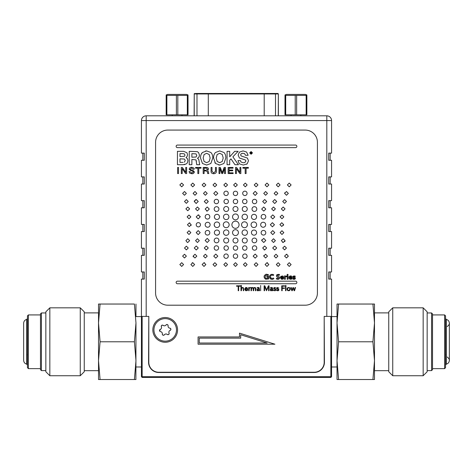 <?xml version="1.0" encoding="UTF-8"?>
<svg xmlns="http://www.w3.org/2000/svg" width="473" height="473" viewBox="0 0 473 473"><rect width="100%" height="100%" fill="white"/><g stroke="black" fill="none" stroke-linecap="round" stroke-linejoin="round"><path stroke-width="0.71" d="M135.97 316.579L135.97 304.038L135.97 316.579L141.433 316.579M135.899 379.523L135.97 322.911L134.403 304.038L98.514 304.038L98.514 379.523L100.075 379.523L98.514 360.651L100.075 341.784L98.514 322.911L100.075 304.038M374.486 322.911L372.925 304.038L337.03 304.038L338.597 304.038L337.03 322.911L337.03 304.038L337.03 379.523L374.486 379.523L374.486 304.038L372.925 304.038L374.486 322.911L372.925 341.784L374.486 360.651L372.925 379.523L374.486 360.657M239.492 336.959L198.081 336.959L198.081 344.208L274.919 344.208L239.492 333.134L239.492 336.959M240.68 334.754L267.133 343.02L199.269 343.02L199.269 338.148L240.68 338.148L240.68 334.754M331.567 153.128L330.136 153.128L330.136 160.258L331.567 160.258L328.711 160.258L328.711 153.128L331.567 153.128L331.567 120.574A4.754 4.754 0 0 0 326.813 115.82L146.187 115.82A4.754 4.754 0 0 0 141.433 120.574L141.433 153.128L142.864 153.128L142.864 160.258L141.433 160.258L141.433 176.896L142.864 176.896L142.864 184.027L141.433 184.027L141.433 200.658L142.864 200.658L142.864 207.789L141.433 207.789L141.433 224.427L142.864 224.427L142.864 231.557L141.433 231.557L141.433 248.195L142.864 248.195L142.864 255.325L141.433 255.325L141.433 271.957L142.864 271.957L142.864 279.088L141.433 279.088L141.433 376.715L330.852 376.715L330.852 377.43L142.148 377.43L141.433 376.715M142.864 271.957L142.864 279.088M141.433 271.957L144.289 271.957L144.289 279.088L141.433 279.088M264.478 115.82L326.813 115.82L326.813 316.402L324.194 316.402L324.194 362.271A9.98 9.98 0 0 1 314.214 372.257L158.786 372.257A9.98 9.98 0 0 1 148.806 362.271L148.806 316.402L146.187 316.402L146.187 120.574L331.567 120.574M280.418 115.82L278.366 115.82L278.366 93.956L278.26 115.82M194.237 115.82L194.237 93.956L194.125 115.82L192.623 115.82L208.563 115.82M141.433 120.574L146.187 120.574L146.187 115.82L192.623 115.82M165.201 317.531A12.363 12.363 0 0 0 154.494 336.078A12.363 12.363 0 0 0 175.909 336.078A12.363 12.363 0 0 0 165.201 317.531M331.567 316.402L331.567 376.715L330.852 377.43L331.567 376.715L330.852 376.715L330.852 316.402L331.567 316.402L331.567 279.088L328.711 279.088L328.711 271.957L331.567 271.957L330.136 271.957L330.136 279.088L331.567 279.088M331.567 271.957L331.567 255.325L328.711 255.325L328.711 248.195L331.567 248.195L331.567 231.557L328.711 231.557L328.711 224.427L331.567 224.427L331.567 207.789L328.711 207.789L328.711 200.658L331.567 200.658L331.567 184.027L328.711 184.027L328.711 176.896L331.567 176.896L331.567 160.258M331.567 255.325L330.136 255.325L330.136 248.195L331.567 248.195M331.567 231.557L330.136 231.557L330.136 224.427L331.567 224.427M331.567 207.789L330.136 207.789L330.136 200.658L331.567 200.658M331.567 184.027L330.136 184.027L330.136 176.896L331.567 176.896M172.231 115.294L172.231 115.82L184.234 115.82L181.975 115.82L181.975 115.294M259.08 372.257L166.39 372.257L259.08 372.493M270.958 372.257L314.214 372.257L270.958 372.493M148.806 362.271L148.806 316.402L141.433 316.402M324.194 362.271L324.194 316.402L324.437 362.271A10.217 10.217 0 0 1 314.214 372.493L158.786 372.493A10.217 10.217 0 0 1 148.563 362.271C149.172 368.479 152.578 371.884 158.786 372.493M141.433 153.128L144.289 153.128L144.289 160.258L141.433 160.258L141.433 176.896L144.289 176.896L144.289 184.027L141.433 184.027M141.433 200.658L144.289 200.658L144.289 207.789L141.433 207.789M141.433 224.427L144.289 224.427L144.289 231.557L141.433 231.557M141.433 248.195L144.289 248.195L144.289 255.325L141.433 255.325M305.203 305.197A12.215 12.215 0 0 0 317.418 292.982L317.418 142.296A12.215 12.215 0 0 0 305.203 130.075L167.797 130.075A12.215 12.215 0 0 0 155.582 142.296L155.582 292.982A12.215 12.215 0 0 0 167.797 305.197L305.203 305.197M178.528 173.561L178.528 167.454L177.623 167.454L177.623 173.561L178.528 173.561M186.64 167.448L186.64 173.561L185.617 173.561L182.2 168.625L182.182 173.561L181.301 173.561L181.301 167.448L182.377 167.448L185.741 172.385L185.759 167.448L186.64 167.448M191.666 167.992L190.128 169.068L190.926 169.842L192.848 170.239L194.373 171.876C194.072 173.213 193.191 173.828 191.742 173.721L189.708 173.136L189.023 171.587L189.874 171.587L191.731 173.017L193.492 171.983L192.062 170.907L190.684 170.617L189.247 169.174C189.206 168.069 189.975 167.442 191.565 167.288C193.593 167.602 194.468 168.252 194.184 169.233L193.333 169.233L191.666 167.992M189.708 173.136L189.023 171.587M189.354 169.724L189.247 169.174M195.562 167.448L201.019 167.448L201.019 168.181L198.743 168.181L198.743 173.561L197.838 173.561L197.838 168.181L195.562 168.181L195.562 167.448M206.299 167.448L203.189 167.448L203.189 173.561L204.1 173.561L204.1 170.936L206.299 170.936L207.499 172.03L207.659 173.561L208.77 173.561L208.374 171.705L207.57 170.552L208.51 169.092C208.321 167.897 207.588 167.347 206.299 167.448C207.588 167.347 208.321 167.897 208.51 169.092M204.1 170.233L204.1 168.157L206.364 168.157L207.57 169.174L206.204 170.233L204.1 170.233M207.499 172.03L206.299 170.936M211.993 167.448L211.082 167.448L211.082 171.528C211.041 172.828 211.898 173.561 213.666 173.721C215.493 173.579 216.392 172.811 216.374 171.415L216.374 167.448L215.463 167.448L215.463 171.315L213.695 172.988L211.993 171.297L211.993 167.448M215.463 171.315L213.695 172.988M219.862 168.435L221.778 173.561L222.677 173.561L224.586 168.429L224.563 173.561L225.444 173.561L225.444 167.448L224.155 167.448L222.245 172.615L220.306 167.448L219.005 167.448L219.005 173.561L219.886 173.561L219.868 168.79M233.106 173.561L228.14 173.561L228.14 167.448L233.035 167.448L233.035 168.181L229.05 168.181L229.05 170.055L232.728 170.055L232.728 170.783L229.05 170.783L229.05 172.828L233.106 172.828L233.106 173.561M239.823 173.561L236.411 168.625L236.388 173.561L235.513 173.561L235.513 167.448L236.589 167.448L239.947 172.385L239.965 167.448L240.846 167.448L240.846 173.561L239.823 173.561M242.909 168.181L242.909 167.448L248.366 167.448L248.366 168.181L246.09 168.181L246.09 173.561L245.18 173.561L245.18 168.181L242.909 168.181M187.456 158.709L185.978 157.527L186.953 156.77L187.55 154.795L186.959 152.755L183.636 151.33L177.434 151.33L177.434 164.699L183.211 164.699L186.474 163.847L187.385 162.795L187.952 160.666L187.456 158.709M183.211 164.699L185.026 164.515M186.953 156.77L187.55 154.795M184.411 162.144L185.256 160.477L184.435 159.046L179.982 158.822L179.982 162.381L183.104 162.381M182.785 153.648L179.982 153.648L179.982 156.604L184.476 156.273L185.002 155.097L184.31 153.861L182.785 153.648M199.476 155.138L198.595 152.608L197.395 151.679L189.235 151.33L189.235 164.699L191.884 164.699L191.884 159.454L196.005 159.88L196.721 164.699L199.677 164.699L198.749 159.366L197.483 158.307L199.015 157.006L199.476 155.138L199.015 157.006M196.425 161.583L196.005 159.88M196.78 155.516L196.023 157.018L191.884 157.231L191.884 153.654L196.047 153.891L196.78 155.516M200.558 156.865L200.505 157.988L202.456 163.492L206.654 165.053L210.852 163.492L212.791 157.988C212.791 155.546 212.141 153.707 210.852 152.483L206.654 150.928L205.607 150.988M206.654 150.928L202.456 152.483L201.303 154.044M202.456 152.483C201.155 153.707 200.505 155.546 200.505 157.988M204.105 161.459L206.66 162.682L209.202 161.459L210.142 157.988L209.202 154.523L206.66 153.299L204.105 154.517L203.154 157.988L204.105 161.459L203.154 157.988M209.202 161.459L206.66 162.682M209.202 154.523L210.142 157.988M225.846 157.988C225.846 155.546 225.201 153.707 223.912 152.483L219.709 150.928L215.517 152.483C214.216 153.707 213.565 155.546 213.565 157.988L215.517 163.492L219.709 165.053L223.912 163.492L225.846 157.988L223.912 163.492M219.709 150.928L215.517 152.483M214.813 162.665L215.517 163.492M218.662 164.988L219.709 165.053M222.263 154.523L223.203 157.988L222.263 154.523L219.72 153.299L217.166 154.517L216.214 157.988L217.166 161.459L216.214 157.988M217.166 161.459L219.72 162.682L222.263 161.459L219.72 162.682M222.263 161.459L223.203 157.988M229.712 151.33L227.064 151.33L227.064 164.699L229.712 164.699L229.712 160.229L231.001 158.869L234.957 164.699L238.404 164.699L232.876 156.835L238.132 151.33L234.673 151.33L229.712 156.841L229.712 151.33M242.921 153.246L241.224 153.684L240.591 154.902L241.218 155.972L247.373 158.053L248.514 160.79L247.154 163.841L243.335 165.053L239.368 163.859L237.919 160.589L240.467 160.589L240.952 161.955L243.228 162.783L244.795 162.564L245.936 161.009L245.386 159.986L239.415 158.006L238.12 155.109L239.385 152.117L243.098 150.928L246.593 152.046L248.106 155.292L245.564 155.292L244.523 153.583L242.513 153.264M240.952 161.955L243.228 162.783M247.154 163.841L246.569 164.279M264.064 276.829L264.259 275.747L264.259 277.876L265.625 279.206L268.705 278.91L268.705 276.392L266.819 276.392L266.819 277.184L267.83 277.184L267.83 278.343L267.31 278.538L265.986 278.461L265.111 277.503L265.448 275.517L267.393 275.138L266.677 275.014M265.625 274.399L266.666 274.216L265.625 274.399L264.259 275.747M267.393 275.138L267.96 275.493L268.611 274.837L266.666 274.216M270.526 277.503L272.087 278.603L273.199 278.006L273.92 278.52L273.104 279.188L272.081 279.395L270.219 278.686L269.48 276.829L269.675 275.747L271.041 274.399L273.016 274.393L273.808 274.996L273.128 275.499L272.087 275.014L270.863 275.517L270.396 276.77L270.863 278.083M271.041 279.206L270.219 278.686M278.621 275.103L278.987 275.398L279.626 274.724L278.975 274.334L276.971 274.582L276.398 275.706L277.007 276.823L276.575 276.403M278.124 275.014L277.32 275.647L279.484 277.119L279.508 278.514L278.544 279.301L276.971 279.241L276.238 278.727L276.9 278.089L277.876 278.603L278.739 277.929L277.007 276.823M280.323 277.598L281.429 279.23L282.901 279.2L283.552 278.686L282.955 278.236L282.056 278.686L281.157 277.893L283.705 277.893L283.593 276.882L282.783 275.966L280.85 276.327L280.323 277.598M282.02 276.474L281.157 277.267L282.872 277.267L282.02 276.474M281.453 278.479L282.056 278.686M284.486 275.93L284.486 279.271L285.32 279.271L285.355 277.273L285.751 276.746L286.62 276.705L286.62 275.895L285.337 276.457L285.32 275.93L284.486 275.93M287.206 279.271L288.039 279.271L288.039 275.93L287.206 275.93L287.206 279.271M287.619 275.298L287.087 274.795L287.619 274.293L288.163 274.795L287.619 275.298M287.241 274.441L287.619 274.293M290.534 276.474L289.671 277.267L291.386 277.267L290.534 276.474M292.219 277.893L292.107 276.882L291.291 275.966L289.943 275.972L288.979 276.876L288.979 278.319L289.943 279.23L291.409 279.2L292.066 278.686L291.469 278.236L290.57 278.686L289.671 277.893L292.219 277.893M293.709 277.852L294.608 278.343L294.046 278.727L293.254 278.319L292.698 278.839L293.284 279.241L294.513 279.301L295.318 278.786L295.306 277.769L293.638 276.871L294.123 276.516L294.78 276.853L295.335 276.356L294.809 275.96L293.219 276.102L292.805 276.924L293.709 277.852L293.272 277.704M240.337 285.798L236.512 285.798L236.512 286.218L238.197 286.218L238.197 290.724L238.658 290.724L238.658 286.218L240.337 286.218L240.337 285.798M243.282 288.453L243.317 290.724L243.737 290.724L243.5 287.85L242.513 287.43L241.413 288.075L241.396 285.467L240.982 285.467L240.982 290.724L241.396 290.724L241.727 288.122L242.921 287.886L243.282 288.453L243.163 288.122M244.671 289.109L245.629 290.682L247.089 290.653L247.686 290.12L247.385 289.866L246.303 290.434L245.144 289.559L245.085 289.222L247.787 289.222L246.93 287.554L245.629 287.554L244.671 289.109M246.693 287.886L247.367 288.849L245.085 288.849L245.694 287.945L246.693 287.886M249.135 290.724L249.2 288.53L250.394 287.466L249.129 288.075L249.1 287.513L248.686 287.513L248.721 290.724L249.135 290.724M249.2 288.53L249.135 288.973M251.417 287.513L251.003 287.513L251.039 290.724L251.453 290.724L251.547 288.536L252.57 287.803L253.079 288.075L253.238 290.724L253.652 290.724L253.853 288.187L254.628 287.803L255.284 288.122L255.438 290.724L255.852 290.724L255.804 288.299L255.243 287.549L253.995 287.596L253.534 288.122L252.57 287.43L251.447 288.075L251.417 287.513M259.47 289.801L259.529 290.724L259.139 290.724L259.098 290.203L257.956 290.812L257.182 290.588L257.01 289.275L259.092 288.583L258.832 287.986L256.957 287.88L258.187 287.43L259.115 287.696L259.47 289.801M257.956 290.812L257.543 290.753L257.956 290.812M257.531 287.537L258.187 287.43M258.122 289.145L257.235 289.837L257.714 290.392L258.518 290.339L259.038 289.724L259.092 289.109L258.122 289.145M260.647 285.467L260.647 290.724L260.647 285.467M269.066 290.724L269.066 285.798L268.41 285.798L266.612 289.931L264.815 285.798L264.129 285.798L264.129 290.724L264.59 290.724L264.59 286.384L266.512 290.724L268.605 286.384L268.605 290.724L269.066 290.724M272.395 287.696L272.809 290.724L272.418 290.724L272.377 290.203L271.236 290.812L270.461 290.588L270.29 289.275L272.371 288.583L272.111 287.986L270.237 287.88L271.467 287.43L272.395 287.696M270.757 288.944L271.336 288.808M270.994 290.392L272.146 290.079L272.371 289.109L270.633 289.488L270.586 290.091L271.248 290.434M274.257 290.292L273.867 289.908L273.495 290.156L274.033 290.653L275.227 290.747L275.954 289.813L275.457 289.038L274.541 288.802M274.192 288.636L274.5 287.838L275.865 288.033L274.73 287.43L273.725 287.945L273.772 288.826L275.398 289.511L275.475 290.085L274.795 290.434M278.195 290.747L278.828 290.245L278.78 289.305L277.012 288.317L277.462 287.838L278.828 288.033L277.296 287.483L276.693 287.945L276.74 288.826L278.361 289.511L278.437 290.085L277.763 290.434L276.829 289.908L276.463 290.156L276.995 290.653L278.195 290.747M282.174 287.968L282.174 286.218L284.669 286.218L284.669 285.798L281.719 285.798L281.719 290.724L282.174 290.724L282.174 288.388L284.492 288.388L284.492 287.968L282.174 287.968M285.952 290.724L285.952 285.467L285.538 285.467L285.538 290.724L285.952 290.724M289.328 287.554L290.215 288.435L290.215 289.795L289.328 290.682L287.968 290.682L287.081 289.795L287.081 288.435L287.968 287.554L289.328 287.554M287.466 288.607L287.377 289.121L288.122 287.909L289.18 287.909M287.377 289.121L288.122 290.327L289.18 290.327L289.925 289.121L289.837 289.624M289.925 289.121L289.582 288.187M293.366 287.513L292.97 287.513L292.072 290.203L291.279 287.513L290.818 287.513L291.829 290.724L292.261 290.724L293.159 288.098L294.135 290.724L294.567 290.724L295.513 287.513L295.093 287.513L294.336 290.203L293.366 287.513M250.796 153.684L250.796 153.01L251.754 153.684L251.305 152.998L251.713 152.566L251.157 152.123L250.56 152.123L250.796 153.684M251.465 152.548L250.796 152.809L250.796 152.324L251.465 152.548M252.458 152.897L251.086 151.543L249.703 152.897L251.086 154.263L252.458 152.897M249.975 152.897L251.086 151.768L252.186 152.897L251.086 154.038L249.975 152.897M235.483 228.37C233.278 228.163 232.072 226.957 231.865 224.752C232.072 222.552 233.278 221.346 235.483 221.139C237.683 221.346 238.889 222.552 239.096 224.752C238.889 226.957 237.683 228.163 235.483 228.37M235.477 213.938C237.286 214.109 238.274 215.091 238.439 216.894C238.274 218.697 237.286 219.685 235.477 219.856C233.674 219.685 232.692 218.697 232.521 216.894C232.692 215.091 233.674 214.109 235.477 213.938M237.866 208.203L237.996 209.001C237.854 210.532 237.014 211.372 235.483 211.514C233.946 211.372 233.112 210.532 232.964 209.001C233.112 207.47 233.946 206.63 235.483 206.488C237.014 206.63 237.854 207.47 237.996 209.001M232.964 209.001L233.094 208.203M235.483 199.245C236.843 199.375 237.588 200.12 237.712 201.48C237.588 202.84 236.843 203.585 235.483 203.715C234.117 203.585 233.378 202.84 233.248 201.48C233.378 200.12 234.117 199.375 235.483 199.245M226.2 199.245C227.56 199.375 228.305 200.12 228.435 201.48C228.305 202.84 227.56 203.585 226.2 203.715C224.841 203.585 224.096 202.84 223.966 201.48C224.096 200.12 224.841 199.375 226.2 199.245M223.966 201.48L224.078 200.777M281.772 222.724L283.64 224.598L281.772 226.466L279.904 224.598L281.772 222.724M283.64 224.598L283.493 225.325M235.477 183.081L237.351 184.949L235.477 186.823L233.609 184.949L235.477 183.081M227.554 184.949L225.68 186.823L223.812 184.949L225.68 183.081L227.554 184.949M214.872 183.081L216.74 184.949L214.872 186.823L213.004 184.949L214.872 183.081M183.583 184.949L181.709 186.823L179.841 184.949L181.709 183.081L183.583 184.949L181.709 186.823M184.494 191.524L186.362 193.392L184.494 195.26L182.625 193.392L184.494 191.524M194.977 195.26L193.102 193.392L194.977 191.524L196.845 193.392L194.977 195.26L196.845 193.392M207.221 193.392L205.353 195.26L203.485 193.392L205.353 191.524L207.221 193.392M217.817 193.392L215.777 195.432L213.737 193.392L215.777 191.352L217.817 193.392M186.362 199.612L188.236 201.48L186.362 203.349L184.494 201.48L186.362 199.612M187.757 207.008L189.626 208.877L187.757 210.745L185.889 208.877L187.757 207.008L189.626 208.877M187.125 216.894L188.993 215.026L190.861 216.894L188.993 218.768L187.125 216.894L188.993 215.026L190.861 216.894L188.993 218.768M191.181 224.752L189.312 226.626L187.444 224.752L189.312 222.884L191.181 224.752L191.033 225.485M189.312 222.884L189.904 222.978M194.634 184.949L192.765 183.081L190.897 184.949L192.765 186.823L194.634 184.949L192.765 183.081M192.765 186.823L190.897 184.949M203.993 183.081L205.861 184.949L203.993 186.823L202.125 184.949L203.993 183.081M235.483 191.181C236.831 191.305 237.564 192.044 237.694 193.392C237.564 194.74 236.831 195.479 235.483 195.603C234.135 195.479 233.396 194.74 233.266 193.392C233.396 192.044 234.135 191.305 235.483 191.181M226.076 191.133C227.424 191.263 228.157 191.997 228.288 193.345C228.157 194.693 227.424 195.432 226.076 195.556C224.728 195.432 223.989 194.693 223.859 193.345C223.989 191.997 224.728 191.263 226.076 191.133M226.2 206.488C227.732 206.63 228.571 207.47 228.713 209.001C228.571 210.532 227.732 211.372 226.2 211.514C224.669 211.372 223.83 210.532 223.688 209.001C223.83 207.47 224.669 206.63 226.2 206.488M228.713 209.001L228.601 209.746M226.2 214.157C227.868 214.316 228.778 215.227 228.938 216.894C228.778 218.561 227.868 219.478 226.2 219.632C224.533 219.478 223.623 218.561 223.463 216.894C223.623 215.227 224.533 214.316 226.2 214.157M228.938 216.894L228.542 218.313M229.163 224.752C228.991 222.949 228.004 221.961 226.2 221.796C224.397 221.961 223.41 222.949 223.238 224.752C223.41 226.555 224.397 227.543 226.2 227.714C228.004 227.543 228.991 226.555 229.163 224.752M223.238 224.752C223.41 222.949 224.397 221.961 226.2 221.796M216.947 221.967C218.644 222.127 219.573 223.055 219.732 224.752C219.573 226.449 218.644 227.377 216.947 227.537C215.25 227.377 214.322 226.449 214.163 224.752C214.322 223.055 215.25 222.127 216.947 221.967C215.25 222.127 214.322 223.055 214.163 224.752L214.63 226.295M216.947 227.537L216.066 227.395M216.947 214.304C218.526 214.452 219.395 215.316 219.543 216.894C219.395 218.479 218.526 219.342 216.947 219.49C215.369 219.342 214.506 218.479 214.358 216.894C214.506 215.316 215.369 214.452 216.947 214.304M214.772 218.301L214.358 216.894M207.493 214.411C208.918 214.547 209.699 215.327 209.835 216.752C209.699 218.177 208.918 218.958 207.493 219.094C206.068 218.958 205.288 218.177 205.158 216.752C205.288 215.327 206.068 214.547 207.493 214.411M198.199 214.89L200.203 216.894L198.199 218.904L196.189 216.894L198.199 214.89L198.985 215.049M200.103 216.262L200.203 216.894M197.442 206.997L199.322 208.871L197.442 210.745L195.568 208.871L197.442 206.997M207.221 206.991L209.291 209.06L207.221 211.129L205.158 209.06L207.221 206.991M207.221 211.129L206.571 211.023M216.557 206.666C218.018 206.802 218.816 207.6 218.952 209.06C218.816 210.52 218.018 211.319 216.557 211.455C215.097 211.319 214.299 210.52 214.163 209.06C214.299 207.6 215.097 206.802 216.557 206.666M218.952 209.06C218.816 210.52 218.018 211.319 216.557 211.455C215.097 211.319 214.299 210.52 214.163 209.06M217.095 203.632L216.392 203.745C215.032 203.615 214.287 202.876 214.163 201.516C214.287 200.156 215.032 199.411 216.392 199.287C217.751 199.411 218.496 200.156 218.621 201.516C218.496 202.876 217.751 203.615 216.392 203.745M206.275 199.517L208.274 201.516L206.275 203.514L204.277 201.516L206.275 199.517M195.621 199.618L196.254 199.517L198.252 201.516L196.064 203.502M196.254 203.514L194.255 201.516L194.427 200.7M194.255 201.516L196.254 199.517M244.76 203.715C243.4 203.585 242.655 202.84 242.525 201.48C242.655 202.84 243.4 203.585 244.76 203.715C246.126 203.585 246.865 202.84 246.995 201.48C246.865 200.12 246.126 199.375 244.76 199.245C243.4 199.375 242.655 200.12 242.525 201.48C242.655 200.12 243.4 199.375 244.76 199.245M245.28 186.823L243.412 184.949L245.28 186.823L247.148 184.949L245.28 183.081L243.412 184.949M256.088 183.081L254.22 184.949L256.088 186.823L257.956 184.949L256.088 183.081M289.251 186.823L291.12 184.949L289.251 183.081L287.383 184.949L289.251 186.823L287.383 184.949M289.251 183.081L291.12 184.949M286.467 195.26L284.598 193.392L286.467 195.26L288.341 193.392L286.467 191.524L284.598 193.392L284.693 192.801M277.858 193.392L275.99 191.524L274.115 193.392L275.99 195.26L277.858 193.392M275.99 195.26L274.115 193.386M265.607 195.26L267.481 193.392L265.607 191.524L263.739 193.392L265.607 195.26L263.739 193.392L265.607 191.524M253.144 193.392L255.184 195.432L257.223 193.392L255.184 191.352L253.144 193.392L255.184 191.352L257.223 193.392M282.73 201.48L284.598 203.349L286.467 201.48L284.598 199.612L282.73 201.48M285.077 208.877L283.209 207.008L281.334 208.877L283.209 210.745L285.077 208.877M281.967 218.768L283.835 216.894L281.967 215.026L280.099 216.894L281.967 218.768L280.099 216.894M278.195 186.823L280.069 184.949L278.195 183.081L276.327 184.949L278.195 186.823L276.327 184.949M278.195 183.081L280.069 184.949M266.967 186.823L268.835 184.949L266.967 183.081L265.099 184.949L266.967 186.823M265.099 184.949L266.967 183.081L268.835 184.949M244.89 195.556C246.238 195.432 246.971 194.693 247.101 193.345C246.971 191.997 246.238 191.263 244.89 191.133C243.542 191.263 242.803 191.997 242.673 193.345C242.803 194.693 243.542 195.432 244.89 195.556M244.89 191.133C246.238 191.263 246.971 191.997 247.101 193.345M247.273 209.001C247.131 210.532 246.297 211.372 244.76 211.514C246.297 211.372 247.131 210.532 247.273 209.001C247.131 207.47 246.297 206.63 244.76 206.488C243.228 206.63 242.389 207.47 242.247 209.001C242.389 207.47 243.228 206.63 244.76 206.488M242.247 209.001C242.389 210.532 243.228 211.372 244.76 211.514M244.76 219.632C246.427 219.478 247.344 218.561 247.497 216.894C247.344 215.227 246.427 214.316 244.76 214.157C243.092 214.316 242.182 215.227 242.022 216.894C242.182 218.561 243.092 219.478 244.76 219.632C243.092 219.478 242.182 218.561 242.022 216.894M243.897 214.299L244.76 214.157M256.608 216.894C256.461 218.479 255.597 219.342 254.013 219.49C255.597 219.342 256.461 218.479 256.608 216.894C256.461 215.316 255.597 214.452 254.013 214.304C252.434 214.452 251.571 215.316 251.423 216.894C251.571 218.479 252.434 219.342 254.013 219.49M263.467 219.094C264.892 218.958 265.672 218.177 265.808 216.752C265.672 215.327 264.892 214.547 263.467 214.411C262.042 214.547 261.262 215.327 261.126 216.752C261.262 218.177 262.042 218.958 263.467 219.094C262.042 218.958 261.262 218.177 261.126 216.752M270.757 216.894L272.767 218.904L274.772 216.894L272.767 214.89L270.757 216.894L272.767 214.89L274.772 216.894M271.644 208.871L273.518 210.745L275.392 208.871L273.518 206.997L271.644 208.871M263.739 211.129L265.808 209.06L263.739 206.991L261.67 209.06L263.739 211.129M263.739 206.991L265.808 209.06M254.403 211.455C255.863 211.319 256.662 210.52 256.798 209.06C256.662 207.6 255.863 206.802 254.403 206.666C252.943 206.802 252.144 207.6 252.008 209.06C252.144 210.52 252.943 211.319 254.403 211.455M252.008 209.06C252.144 207.6 252.943 206.802 254.403 206.666M252.34 201.516C252.464 202.876 253.209 203.615 254.569 203.745C255.928 203.615 256.673 202.876 256.798 201.516C256.673 200.156 255.928 199.411 254.569 199.287C253.209 199.411 252.464 200.156 252.34 201.516C252.464 200.156 253.209 199.411 254.569 199.287M266.683 201.516L264.685 203.514L266.683 201.516L264.685 199.517L262.686 201.516L264.685 203.514L262.686 201.516M276.705 201.516L274.707 199.517L272.708 201.516L274.707 203.514L276.705 201.516L274.707 203.514L272.708 201.516M235.477 229.653C233.674 229.819 232.692 230.806 232.521 232.61C232.692 234.413 233.674 235.4 235.477 235.572C237.286 235.4 238.274 234.413 238.439 232.61C238.274 230.806 237.286 229.819 235.477 229.653C237.286 229.819 238.274 230.806 238.439 232.61M235.477 235.572C233.674 235.4 232.692 234.413 232.521 232.61M235.483 237.99C233.946 238.138 233.112 238.971 232.964 240.509C233.112 242.04 233.946 242.88 235.483 243.021C237.014 242.88 237.854 242.04 237.996 240.509C237.854 238.971 237.014 238.138 235.483 237.99M235.483 250.258C234.117 250.134 233.378 249.389 233.248 248.023C233.378 246.664 234.117 245.919 235.483 245.794C234.117 245.919 233.378 246.664 233.248 248.023C233.378 249.389 234.117 250.134 235.483 250.258C236.843 250.134 237.588 249.389 237.712 248.023C237.588 246.664 236.843 245.919 235.483 245.794M226.195 245.794L226.2 245.794C224.841 245.919 224.096 246.664 223.966 248.023L224.32 246.823M226.2 250.258C224.841 250.134 224.096 249.389 223.966 248.023C224.096 249.389 224.841 250.134 226.2 250.258C227.56 250.134 228.305 249.389 228.435 248.023C228.305 246.664 227.56 245.919 226.2 245.794M235.477 266.429L233.609 264.555L235.477 262.686L233.609 264.555L235.477 266.429L237.351 264.555L235.477 262.686M223.812 264.555L225.68 266.429L227.554 264.555L225.68 262.686L223.812 264.555M214.872 262.686L213.004 264.555L214.872 266.429L216.74 264.555L214.872 262.686M181.709 266.429L179.841 264.555L181.709 262.686L179.841 264.555L181.709 266.429L183.583 264.555L181.709 262.686M186.362 256.118L184.494 254.243L182.625 256.118L184.494 257.986L186.362 256.118M193.256 256.845L193.102 256.118L194.977 254.243L193.102 256.118L194.977 257.986L196.845 256.118L194.977 254.243M205.353 254.243L207.221 256.118L205.353 254.243L203.485 256.118L205.353 257.986L207.221 256.118M213.737 256.118L215.777 254.072L213.737 256.118L215.777 258.157L217.817 256.118L215.777 254.072L217.817 256.118M186.362 249.898L188.236 248.023L186.362 246.155L184.494 248.023L186.362 249.898M187.757 242.501L189.626 240.627L187.757 238.759L185.889 240.627L187.379 242.46M188.993 230.741L187.125 232.61L188.993 234.484L190.861 232.61L188.993 230.741M188.993 234.484L187.125 232.61M190.897 264.555L192.765 266.429L194.634 264.555L192.765 262.686L190.897 264.555M192.765 262.686L192.174 262.781M203.993 266.429L202.125 264.555L203.993 262.686L202.125 264.555L203.993 266.429L205.861 264.555L203.993 262.686L204.584 262.781M235.483 258.329C234.135 258.199 233.396 257.466 233.266 256.118C233.396 254.77 234.135 254.031 235.483 253.906C234.135 254.031 233.396 254.77 233.266 256.118C233.396 257.466 234.135 258.199 235.483 258.329C236.831 258.199 237.564 257.466 237.694 256.118C237.564 254.77 236.831 254.031 235.483 253.906C236.831 254.031 237.564 254.77 237.694 256.118M223.859 256.159C223.989 254.811 224.728 254.078 226.076 253.948C224.728 254.078 223.989 254.811 223.859 256.159C223.989 257.507 224.728 258.246 226.076 258.37C227.424 258.246 228.157 257.507 228.288 256.159C228.157 254.811 227.424 254.078 226.076 253.948C227.424 254.078 228.157 254.811 228.288 256.159M226.2 237.99C224.669 238.138 223.83 238.971 223.688 240.509C223.83 242.04 224.669 242.88 226.2 243.021C227.732 242.88 228.571 242.04 228.713 240.509C228.571 238.971 227.732 238.138 226.2 237.99C227.732 238.138 228.571 238.971 228.713 240.509C228.571 242.04 227.732 242.88 226.2 243.021M226.2 229.872C224.533 230.032 223.623 230.942 223.463 232.61C223.623 234.277 224.533 235.193 226.2 235.347C227.868 235.193 228.778 234.277 228.938 232.61C228.778 230.942 227.868 230.032 226.2 229.872M219.543 232.61C219.395 231.031 218.526 230.168 216.947 230.02C215.369 230.168 214.506 231.031 214.358 232.61C214.506 234.194 215.369 235.057 216.947 235.205C218.526 235.057 219.395 234.194 219.543 232.61L219.407 233.431M218.638 234.578L216.947 235.205C215.369 235.057 214.506 234.194 214.358 232.61M207.493 230.416C208.918 230.546 209.699 231.327 209.835 232.757C209.699 231.327 208.918 230.546 207.493 230.416C206.068 230.546 205.288 231.327 205.158 232.757C205.288 234.182 206.068 234.963 207.493 235.093C208.918 234.963 209.699 234.182 209.835 232.757M198.199 234.62L196.189 232.61L198.199 230.605L196.189 232.61L198.199 234.62L200.203 232.61L198.199 230.605M199.322 240.639L197.442 238.759L195.568 240.639L197.442 242.513L199.322 240.639M197.442 242.513L195.568 240.639M207.221 238.38L205.158 240.45L207.221 242.513L209.291 240.45L207.221 238.38L209.291 240.45L207.221 242.513L205.158 240.45M216.557 238.055C215.097 238.191 214.299 238.989 214.163 240.45C214.299 241.904 215.097 242.702 216.557 242.838C218.018 242.702 218.816 241.904 218.952 240.45C218.816 238.989 218.018 238.191 216.557 238.055C218.018 238.191 218.816 238.989 218.952 240.45C218.816 241.904 218.018 242.702 216.557 242.838M214.163 247.994C214.287 246.634 215.032 245.889 216.392 245.765C215.032 245.889 214.287 246.634 214.163 247.994C214.287 249.354 215.032 250.099 216.392 250.223C217.751 250.099 218.496 249.354 218.621 247.994C218.496 246.634 217.751 245.889 216.392 245.765M216.392 250.223L215.688 250.111M204.277 247.994L206.275 249.992L208.274 247.994L206.275 245.995L204.277 247.994M194.255 247.994L196.254 245.995L194.255 247.994L196.254 249.992L198.252 247.994L196.254 245.995L198.252 247.994M242.525 248.023C242.655 249.389 243.4 250.134 244.76 250.258C246.126 250.134 246.865 249.389 246.995 248.023C246.865 246.664 246.126 245.919 244.76 245.794C243.4 245.919 242.655 246.664 242.525 248.023C242.655 246.664 243.4 245.919 244.76 245.794M245.28 266.429L243.412 264.555L245.28 262.686L247.148 264.555L245.28 266.429M254.22 264.555L256.088 266.429L257.956 264.555L256.088 262.686L254.22 264.555L256.088 266.429M289.251 266.429L287.383 264.555L289.251 262.686L291.12 264.555L289.251 266.429L287.383 264.555M286.467 257.986L284.598 256.118L286.467 254.243L288.341 256.118L286.467 257.986L288.341 256.118M284.598 256.118L286.467 254.243L287.058 254.344M275.99 257.986L274.115 256.118L275.99 254.243L277.858 256.118L275.99 257.986M265.607 257.986L263.739 256.118L265.607 254.243L267.481 256.118L265.607 257.986M263.739 256.118L263.833 255.526M265.607 254.243L267.481 256.118M255.184 258.157L253.144 256.118L255.184 258.157L257.223 256.118L255.184 254.072L253.144 256.118L255.184 254.072M282.73 248.023L284.598 249.898L286.467 248.023L284.598 246.155L282.73 248.023L284.598 246.155M286.467 248.023L284.598 249.898M283.209 242.501L281.334 240.627L283.209 238.759L285.077 240.627L283.209 242.501L282.618 242.407M283.209 238.759L285.077 240.627L284.781 241.638M281.967 234.484L280.099 232.61L281.967 234.484L283.835 232.61L281.967 230.741L280.099 232.61L281.967 230.741M278.195 266.429L276.327 264.555L278.195 262.686L280.069 264.555L278.195 266.429L276.327 264.555M266.967 266.429L265.099 264.555L266.967 262.686L268.835 264.555L266.967 266.429M266.967 262.686L267.558 262.781M244.89 258.37C243.542 258.246 242.803 257.507 242.673 256.159C242.803 254.811 243.542 254.078 244.89 253.948C246.238 254.078 246.971 254.811 247.101 256.159C246.971 257.507 246.238 258.246 244.89 258.37M244.76 243.021C243.228 242.88 242.389 242.04 242.247 240.509C242.389 238.971 243.228 238.138 244.76 237.99C246.297 238.138 247.131 238.971 247.273 240.509C247.131 242.04 246.297 242.88 244.76 243.021M247.273 240.509L247.243 240.887M244.76 235.347C243.092 235.193 242.182 234.277 242.022 232.61C242.182 230.942 243.092 230.032 244.76 229.872C246.427 230.032 247.344 230.942 247.497 232.61C247.344 234.277 246.427 235.193 244.76 235.347M251.423 232.61C251.571 234.194 252.434 235.057 254.013 235.205C255.597 235.057 256.461 234.194 256.608 232.61C256.461 231.031 255.597 230.168 254.013 230.02C252.434 230.168 251.571 231.031 251.423 232.61M263.467 235.093C262.042 234.963 261.262 234.182 261.126 232.757C261.262 231.327 262.042 230.546 263.467 230.416C264.892 230.546 265.672 231.327 265.808 232.757C265.672 234.182 264.892 234.963 263.467 235.093C264.892 234.963 265.672 234.182 265.808 232.757M272.767 234.62L270.757 232.61L272.767 230.605L274.772 232.61L272.767 234.62M273.518 242.513L271.644 240.639L273.518 238.759L275.392 240.639L273.518 242.513M273.518 238.759L275.392 240.639M263.739 242.513L261.67 240.45L263.739 238.38L265.808 240.45L263.739 242.513M261.67 240.45L261.776 239.793M263.739 238.38L265.808 240.45M254.403 242.838C252.943 242.702 252.144 241.904 252.008 240.45C252.144 238.989 252.943 238.191 254.403 238.055C255.863 238.191 256.662 238.989 256.798 240.45C256.662 241.904 255.863 242.702 254.403 242.838M256.798 240.45L256.679 241.206M254.569 250.223C253.209 250.099 252.464 249.354 252.34 247.994C252.464 246.634 253.209 245.889 254.569 245.765C255.928 245.889 256.673 246.634 256.798 247.994C256.673 249.354 255.928 250.099 254.569 250.223M264.685 249.992L262.686 247.994L264.685 245.995L266.683 247.994L264.685 249.992L264.052 249.892M272.708 247.994L274.707 249.992L276.705 247.994L274.707 245.995L272.708 247.994M276.705 247.994L274.707 249.992M205.158 224.752C205.3 223.232 206.133 222.399 207.653 222.257C209.178 222.399 210.006 223.232 210.154 224.752C210.006 226.277 209.178 227.111 207.653 227.253C206.133 227.111 205.3 226.277 205.158 224.752C205.3 223.232 206.133 222.399 207.653 222.257C209.178 222.399 210.006 223.232 210.154 224.752C210.006 226.277 209.178 227.111 207.653 227.253M198.347 222.6C199.659 222.718 200.381 223.439 200.505 224.752C200.381 226.07 199.659 226.786 198.347 226.91C197.034 226.786 196.313 226.07 196.189 224.752C196.313 223.439 197.034 222.718 198.347 222.6M244.488 221.796C246.291 221.961 247.278 222.949 247.45 224.752C247.278 226.555 246.291 227.543 244.488 227.714C242.684 227.543 241.697 226.555 241.526 224.752C241.697 222.949 242.684 221.961 244.488 221.796M247.45 224.752L247.077 226.183M253.865 221.943C255.574 222.103 256.514 223.043 256.673 224.752C256.514 226.466 255.574 227.401 253.865 227.566C252.15 227.401 251.21 226.466 251.051 224.752C251.21 223.043 252.15 222.103 253.865 221.943M251.051 224.752L251.193 223.865M265.696 224.752C265.548 226.295 264.709 227.135 263.171 227.276C261.634 227.135 260.789 226.295 260.647 224.752C260.789 223.215 261.634 222.375 263.171 222.227C264.709 222.375 265.548 223.215 265.696 224.752M260.647 224.752L260.759 224.007M272.395 226.827L270.32 224.752L272.395 222.677L274.47 224.752L272.395 226.827L270.32 224.752M295.59 145.069L177.41 145.069A1.283 1.283 0 0 0 176.127 146.352A1.283 1.283 0 0 0 177.41 147.635L295.59 147.635A1.283 1.283 0 0 0 296.873 146.352A1.283 1.283 0 0 0 295.59 145.069M295.59 283.741A1.283 1.283 0 0 0 296.873 282.458A1.283 1.283 0 0 0 295.59 281.175L177.41 281.175A1.283 1.283 0 0 0 176.127 282.458A1.283 1.283 0 0 0 177.41 283.741L295.59 283.741M278.366 93.956L277.893 93.477L195.556 93.477M195.651 93.477L198.406 93.477M188.035 114.827L188.035 95.422L188.035 114.827L166.171 114.827L166.171 95.422L166.171 114.827M166.886 114.827L166.886 95.422L176.394 95.422L176.394 114.827M166.886 95.422L166.171 95.422M177.818 114.827L177.818 95.422L187.326 95.422L187.326 114.827M188.035 95.422L187.326 95.422M188.035 94.949L186.61 94.429L167.596 94.429L166.171 94.949M177.818 95.422L176.394 95.422M295.223 114.827L285 114.827L285 95.422L295.223 95.422L295.223 114.827L296.648 114.827L296.648 95.422L306.155 95.422L306.155 114.827L296.648 114.827M306.865 95.422L306.865 114.827L306.865 95.422L306.155 95.422M306.865 114.827L306.155 114.827M291.061 115.82L291.061 115.294M306.865 94.949L305.44 94.429L286.431 94.429L285 94.949M296.648 95.422L295.223 95.422M175.613 334.216A11.269 11.269 0 0 1 156.261 336.752A11.269 11.269 0 0 1 163.735 318.725A11.269 11.269 0 0 1 175.613 334.216M169.121 327.931L169.866 328.161A2.01 2.01 0 0 1 168.092 325.844C167.844 324.513 167.152 324.23 166.029 324.986A2.01 2.01 0 0 1 163.132 325.365A1.147 1.147 0 0 0 161.364 326.725A2.01 2.01 0 0 1 160.241 329.421L159.679 331.106M168.122 326.624L168.092 325.844A1.147 1.147 0 0 0 166.029 324.986M168.867 332.306L169.038 333.069A2.01 2.01 0 0 1 170.162 330.373C171.185 329.492 171.09 328.753 169.866 328.161A1.147 1.147 0 0 1 170.162 330.373L169.5 330.787M164.947 334.275L164.373 334.807A2.01 2.01 0 0 1 167.271 334.429C168.548 334.878 169.139 334.423 169.038 333.069A1.147 1.147 0 0 1 167.271 334.429L166.579 334.062M161.281 331.869L160.536 331.638A2.01 2.01 0 0 1 162.31 333.956C162.564 335.286 163.25 335.57 164.373 334.807A1.147 1.147 0 0 1 162.31 333.956L162.28 333.175M160.909 329.007L160.241 329.421A1.147 1.147 0 0 0 160.536 331.638M163.824 325.731L163.132 325.365C161.855 324.921 161.269 325.371 161.364 326.725L161.535 327.487M142.148 316.402L142.148 377.43M148.563 362.271L148.806 316.402M330.852 316.402L324.194 316.402M28.404 368.638L28.404 314.923L27.452 315.875L27.452 367.687L28.404 368.638L40.477 368.638M41.429 370.607L41.429 312.955L40.477 313.906L40.477 369.661L41.429 370.607L45.846 370.607M135.97 379.523L134.403 379.523L135.97 360.651L134.403 341.784L135.97 322.911M98.81 352.716L98.514 360.651M134.403 379.523L100.075 379.523M134.403 341.784L100.075 341.784M80.262 375.739L84.253 371.748L84.253 311.813L80.262 307.828L80.262 375.739L49.836 375.739L49.836 307.828L80.262 307.828M49.836 307.828L45.846 311.813L45.846 371.748L49.836 375.739M444.596 314.923L444.596 368.638L445.548 367.687L445.548 315.875L444.596 314.923L432.523 314.923M431.571 312.955L431.571 370.607L432.523 369.661L432.523 313.906L431.571 312.955L427.154 312.955M337.03 322.911L338.597 341.784L337.03 360.651L338.597 379.523M338.597 341.784L372.925 341.784M392.738 307.828L388.747 311.813L388.747 371.748L392.738 375.739L392.738 307.828L423.164 307.828L423.164 375.739L392.738 375.739M423.164 375.739L427.154 371.748L427.154 311.813L423.164 307.828M144.289 255.325L144.289 248.195M144.289 207.789L144.289 200.658M208.291 115.82L208.291 93.956L196.993 93.956L196.993 115.82M208.291 93.477L208.291 93.956L264.206 93.956L264.206 115.82M275.505 115.82L275.505 93.956L264.206 93.956L264.206 93.477M275.032 93.477A0.473 0.473 -90 0 1 275.505 93.956L278.26 93.956A0.473 0.473 -90 0 0 277.787 93.477M194.705 93.477A0.473 0.473 -90 0 0 194.237 93.956L196.993 93.956A0.473 0.473 90 0 1 197.46 93.477M285.716 114.827L285.716 95.422M23.65 323.171L23.65 360.391C23.833 362.401 24.844 363.642 26.695 364.115L26.695 319.446C24.844 319.919 23.833 321.161 23.65 323.171L23.65 332.478M449.35 332.478L449.35 323.171C449.167 321.161 448.156 319.919 446.305 319.446L446.305 364.115C448.156 363.642 449.167 362.401 449.35 360.391L449.35 360.391C449.734 359.764 449.031 358.635 447.251 356.991M135.97 366.983L141.433 366.983M337.03 316.579L331.567 316.579M337.03 366.983L331.567 366.983M194.125 93.956L194.604 93.477M300.804 115.82L300.804 115.294M27.452 354.035L26.695 355.353M26.695 364.115L27.452 365.05M26.695 319.446L27.452 318.518M28.404 314.923L40.477 314.923M41.429 312.955L45.846 312.955M84.253 312.884L98.514 312.884M84.253 370.678L98.514 370.678M445.548 354.035L446.305 355.353M447.251 326.571C449.031 324.933 449.734 323.798 449.35 323.171L449.35 360.391M446.305 319.446L445.548 318.518M446.305 364.115L445.548 365.05M444.596 368.638L432.523 368.638M431.571 370.607L427.154 370.607M388.747 370.678L374.486 370.678M388.747 312.884L374.486 312.884"/></g></svg>
